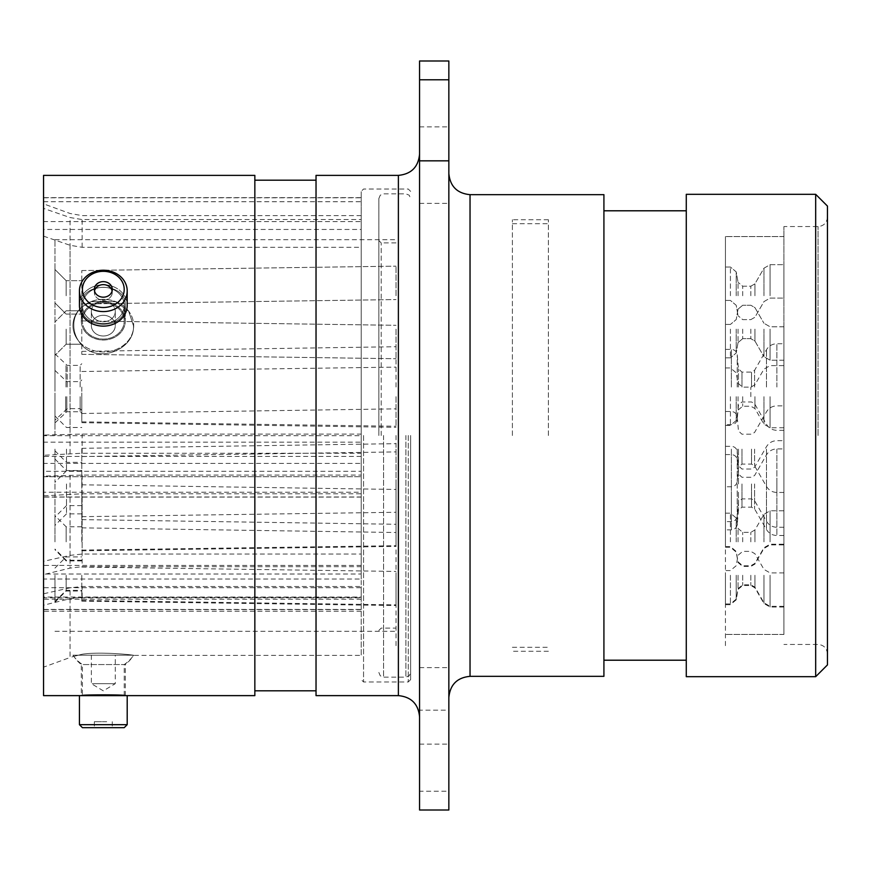<?xml version="1.0" encoding="UTF-8"?>
<svg xmlns="http://www.w3.org/2000/svg" width="871" height="871" viewBox="0 0 871 871"><rect width="100%" height="100%" fill="white"/><g stroke="black" fill="none" stroke-linecap="round" stroke-linejoin="round"><path stroke-width="0.65" stroke-dasharray="4.36 3.27" d="M81.787 575.263L81.787 600.446L81.787 575.263M66.142 575.263L66.142 590.331L66.142 575.263M54.96 575.263L54.96 601.502L54.96 575.263M81.787 541.86L81.787 516.677L81.787 541.86M66.142 541.86L66.142 526.792L66.142 541.86M54.96 541.86L54.96 515.621L54.96 541.86M81.787 329.14L81.787 354.323L81.787 329.14M66.142 329.14L66.142 344.208L66.142 329.14M54.96 329.14L54.96 355.379L54.96 329.14M81.787 575.971L81.787 601.153L81.787 575.971M66.142 575.971L66.142 591.028L66.142 575.971M54.96 575.971L54.96 602.209L54.96 575.971M81.787 295.737L81.787 270.554L81.787 295.737M66.142 295.737L66.142 280.669L66.142 295.737M54.96 295.737L54.96 269.498L54.96 295.737M54.96 449.142L54.96 482.327L54.96 449.142M66.49 449.142L66.49 470.797L66.49 449.142M81.787 449.142L81.787 484.799L81.787 449.142M54.96 483.971L54.96 517.145L54.96 483.971M66.49 483.971L66.49 505.615L66.49 483.971M81.787 483.971L81.787 519.617L81.787 483.971M54.96 492.202L54.96 525.387L54.96 492.202M66.49 492.202L66.49 513.857L66.49 492.202M81.787 492.202L81.787 527.859L81.787 492.202M81.787 387.029L81.787 422.675L81.787 387.029M54.96 387.029L54.96 353.855L54.96 387.029M81.787 396.675L81.787 421.858L81.787 396.675M54.96 396.675L54.96 422.914L54.96 396.675M396.022 575.263L396.022 604.844L396.022 575.263M396.022 541.86L396.022 512.279L396.022 541.86M396.022 329.14L396.022 358.721L396.022 329.14M396.022 575.971L396.022 605.552L396.022 575.971M396.022 295.737L396.022 266.156L396.022 295.737M396.022 449.142L396.022 489.448L396.022 449.142M396.022 483.971L396.022 524.277L396.022 483.971M396.022 492.202L396.022 532.508L396.022 492.202M396.022 387.029L396.022 346.723L396.022 387.029M396.022 396.675L396.022 426.246L396.022 396.675M54.96 435.5L54.96 239.732L54.96 435.5M396.022 435.5L396.022 647.273L396.022 435.5M783.922 329.14L783.922 360.202L783.922 329.14M783.922 295.737L783.922 264.675L783.922 295.737M783.922 396.675L783.922 427.737L783.922 396.675M783.922 575.971L783.922 607.033L783.922 575.971M783.922 575.263L783.922 606.325L783.922 575.263M783.922 492.202L783.922 535.502L783.922 492.202M783.922 483.971L783.922 527.271L783.922 483.971M783.922 387.029L783.922 343.729L783.922 387.029M783.922 541.86L783.922 510.798L783.922 541.86M783.922 449.142L783.922 492.442L783.922 449.142M725.445 329.14L725.445 357.85L725.445 329.14M725.445 295.737L725.445 267.027L725.445 295.737M725.445 396.675L725.445 425.386L725.445 396.675M725.445 575.971L725.445 604.681L725.445 575.971M725.445 575.263L725.445 603.973L725.445 575.263M725.445 492.202L725.445 529.851L725.445 492.202M725.445 483.971L725.445 521.62L725.445 483.971M725.445 387.029L725.445 349.38L725.445 387.029M725.445 541.86L725.445 513.15L725.445 541.86M725.445 449.142L725.445 486.791L725.445 449.142M783.922 435.5L783.922 634.447L783.922 435.5M725.445 435.5L725.445 647.273L725.445 435.5M725.445 530.112L725.445 236.553L725.445 530.112M783.922 340.888L783.922 634.447L783.922 340.888M783.922 534.859L783.922 226.558L783.922 534.859M92.25 307.496A11.954 10.354 0 0 0 91.368 311.415A11.954 10.354 0 0 0 101.014 321.573A11.954 10.354 0 0 0 114.384 315.335A11.954 10.354 0 0 0 115.266 311.415A11.954 10.354 0 0 0 105.62 301.257A11.954 10.354 0 0 0 92.25 307.496M114.384 329.565A11.954 10.354 180 0 1 101.014 335.803A11.954 10.354 180 0 1 91.368 325.645A11.954 10.354 180 0 1 92.25 321.737A11.954 10.354 180 0 1 105.62 315.498A11.954 10.354 180 0 1 115.266 325.645A11.954 10.354 180 0 1 114.384 329.565M75.2 315.705A30.376 26.304 180 0 1 114.809 301.301A30.376 26.304 180 0 1 131.434 335.596A30.376 26.304 180 0 1 91.825 350A30.376 26.304 180 0 1 75.2 315.705M83.954 314.115A20.915 18.117 180 0 1 111.227 304.197A20.915 18.117 180 0 1 124.237 320.964A20.915 18.117 180 0 1 122.68 327.823A20.915 18.117 180 0 1 95.407 337.741A20.915 18.117 180 0 1 82.397 320.964A20.915 18.117 180 0 1 83.954 314.115M94.514 290.903A8.96 7.763 0 0 0 94.351 292.406A8.96 7.763 0 0 0 99.925 299.591A8.96 7.763 0 0 0 112.283 292.406A8.96 7.763 0 0 0 112.109 290.903M111.227 288.671A20.915 18.117 180 0 1 124.237 305.438A20.915 18.117 180 0 1 95.407 322.205A20.915 18.117 180 0 1 82.397 305.438A20.915 18.117 180 0 1 111.227 288.671M112.348 286.287A23.887 20.686 180 0 1 127.199 305.438A23.887 20.686 180 0 0 94.286 286.287A23.887 20.686 180 0 0 79.435 305.438A23.887 20.686 180 0 1 112.348 286.287M548.382 435.5L548.382 219.732L548.382 435.5M512.388 435.5L512.388 219.732L512.388 435.5M410.622 435.5L410.622 679.62L410.622 435.5M43.55 561.327L43.55 574.011L361.204 574.011L361.204 435.5L361.204 574.011L361.204 554.054L82.124 554.054L70.061 555.371L43.55 561.327L43.55 495.839L43.55 496.993L361.204 496.993L361.204 493.792L82.124 493.792L43.55 495.839M43.55 455.293L43.55 463.426L361.204 463.426L361.204 453.236L82.124 453.236L43.55 455.293L43.55 203.847L43.55 208.398L70.061 217.532L82.124 219.546L361.204 219.546L361.204 191.38L361.204 435.5L361.204 219.546M419.561 435.5L419.561 716.8L419.561 435.5M448.848 435.5L448.848 173.492L448.848 435.5M133.426 325.558C135.353 348.248 99.708 364.339 82.124 345.439C76.528 339.418 73.763 332.624 73.839 325.068C73.752 332.602 76.517 339.396 82.124 345.439C99.632 364.307 135.321 348.313 133.426 325.558L128.668 311.208L115.582 301.671L91.052 301.671L82.124 306.799C76.528 311.731 73.763 317.817 73.839 325.068C73.752 317.839 76.517 311.753 82.124 306.799L91.041 301.671L115.582 301.671L128.668 311.208L133.426 325.558M81.319 320.964A22.004 19.053 180 0 0 103.311 340.017A22.004 19.053 180 0 0 125.315 320.964A22.004 19.053 180 0 0 103.311 301.91A22.004 19.053 180 0 0 81.319 320.964A22.004 19.053 180 0 1 103.311 301.91A22.004 19.053 180 0 1 125.315 320.964A22.004 19.053 180 0 1 103.311 340.017A22.004 19.053 180 0 1 81.319 320.964L81.319 305.438C79.958 281.355 126.665 281.366 125.315 305.438L125.315 320.964L125.315 305.438C126.687 330.479 79.99 330.566 81.319 305.438L81.319 320.964M81.319 305.438C79.958 330.534 126.665 330.523 125.315 305.438C126.687 281.398 79.99 281.322 81.319 305.438M72.935 655.199L133.688 655.199L72.935 655.199A37.05 37.05 0 0 0 82.397 664.562L124.237 664.562L82.397 664.562L82.397 695.526L125.315 695.624L79.435 695.624L81.319 695.624L81.319 664.562L125.315 664.562A35.297 35.297 0 0 0 133.426 655.384C135.353 655.003 99.708 651.388 82.124 654.252L73.839 656.375L82.124 654.252C99.632 651.399 135.321 654.992 133.426 655.384L361.204 655.384L361.204 586.51L82.124 586.51L70.061 587.816L43.55 593.782L43.55 597.844L361.204 597.844L361.204 586.51M125.315 695.624L125.315 664.562L81.319 664.562A35.297 35.297 0 0 1 73.839 656.375L70.061 657.507L70.061 587.816M448.848 165.131L448.848 203.368L448.848 165.131M419.561 165.131L419.561 203.368L419.561 165.131M448.848 705.869L448.848 744.106L448.848 705.869M419.561 705.869L419.561 744.106L419.561 705.869M419.561 60.992L419.561 710.17L448.848 710.17L448.848 60.992M827.45 664.921L827.45 206.079M815.681 194.32L815.681 676.68M686.272 194.32L686.272 676.68M603.919 194.669L603.919 676.332M316.031 175.376L316.031 695.624M254.844 175.376L254.844 695.624M43.55 175.376L43.55 695.624M361.204 554.054L361.204 493.792M361.204 496.993L361.204 492.213L43.55 492.213L43.55 463.426M361.204 453.236L361.204 221.615L361.204 229.454L43.55 229.454L43.55 435.674L361.204 435.674L361.204 434.074L82.124 434.074L43.55 435.097M43.55 605.193L43.55 611.246L43.55 609.417L361.204 609.417L361.204 597.288L82.124 597.288L70.061 598.715L43.55 605.193L43.55 667.153L43.55 593.782M361.204 597.288L361.204 655.384M361.204 597.844L361.204 599.194L361.204 597.049L43.55 597.049L43.55 574.011M43.55 597.049L43.55 597.844M43.55 587.696L43.55 579.008L361.204 579.008L361.204 587.696L43.55 587.696L43.55 609.417M43.55 476.121L43.55 471.298L361.204 471.298L361.204 476.72L361.204 475.087L82.124 475.087L43.55 476.121L43.55 579.008M43.55 476.698L361.204 476.698L43.55 476.72M361.204 435.674L361.204 442.174L43.55 442.174L43.55 471.298M43.55 442.174L43.55 435.674M43.55 229.454L43.55 221.615L361.204 221.615L361.204 197.804L43.55 197.804L43.55 221.615M43.55 197.804L43.55 208.398M43.55 492.213L43.55 496.993M43.55 236.15L70.061 245.284L82.124 247.299L361.204 247.299L361.204 434.074M361.204 247.299L361.204 229.454M361.204 475.087L361.204 566.683L82.124 566.683L70.061 568.11L43.55 574.588M361.204 579.008L361.204 566.683M419.561 710.17L419.561 810.008M448.848 710.17L448.848 791.216L419.561 791.216M448.848 810.008L448.848 791.216M827.45 435.5L827.45 653.86L827.45 435.5M254.844 435.5L254.844 690.801L254.844 435.5M603.919 435.5L603.919 660.207L603.919 435.5M378.852 435.5L378.852 198.555L378.852 435.5M92.25 315.335A11.954 10.354 0 0 1 91.368 311.415A11.954 10.354 0 0 1 101.014 301.257A11.954 10.354 0 0 1 114.384 307.496A11.954 10.354 0 0 1 115.266 311.415A11.954 10.354 0 0 1 105.62 321.573A11.954 10.354 0 0 1 92.25 315.335M114.384 321.737A11.954 10.354 180 0 0 101.014 315.498A11.954 10.354 180 0 0 91.368 325.645A11.954 10.354 180 0 0 92.25 329.565A11.954 10.354 180 0 0 105.62 335.803A11.954 10.354 180 0 0 115.266 325.645A11.954 10.354 180 0 0 114.384 321.737M75.2 335.596A30.376 26.304 180 0 0 114.809 350A30.376 26.304 180 0 0 131.434 315.705A30.376 26.304 180 0 0 91.825 301.301A30.376 26.304 180 0 0 75.2 335.596M83.954 327.823A20.915 18.117 180 0 0 111.227 337.741A20.915 18.117 180 0 0 124.237 320.964A20.915 18.117 180 0 0 122.68 314.115A20.915 18.117 180 0 0 95.407 304.197A20.915 18.117 180 0 0 82.397 320.964A20.915 18.117 180 0 0 83.954 327.823M95.418 272.667A20.893 18.095 0 0 1 122.659 282.574A20.893 18.095 0 0 1 111.216 306.167A20.893 18.095 0 0 1 83.975 296.26A20.893 18.095 0 0 1 95.418 272.667M112.348 310.054A23.887 20.686 180 0 0 127.199 290.903A23.887 20.686 180 0 0 94.286 271.763A23.887 20.686 180 0 0 79.435 290.903A23.887 20.686 180 0 0 112.348 310.054M106.708 296.597A8.96 7.763 0 0 1 94.351 289.412A8.96 7.763 0 0 1 99.925 282.226A8.96 7.763 0 0 1 112.283 289.412A8.96 7.763 0 0 1 106.708 296.597M106.708 299.591A8.96 7.763 0 0 1 94.351 292.406A8.96 7.763 0 0 1 99.925 285.22A8.96 7.763 0 0 1 112.283 292.406A8.96 7.763 0 0 1 106.708 299.591M111.227 322.205A20.915 18.117 180 0 0 124.237 305.438A20.915 18.117 180 0 0 95.407 288.671A20.915 18.117 180 0 0 82.397 305.438A20.915 18.117 180 0 0 111.227 322.205M79.435 290.903L79.435 305.438A23.887 20.686 180 0 0 112.348 324.589A23.887 20.686 180 0 0 127.199 305.438L127.199 290.903M92.25 683.67L115.266 683.67L92.25 683.67M114.384 655.199L91.368 655.199L114.384 655.199M82.418 727.666L124.215 727.666M127.199 724.683L79.435 724.683M106.708 727.666L94.351 727.666L106.708 727.666M106.708 721.7L94.351 721.7L106.708 721.7M111.227 695.624L82.397 695.624L111.227 695.624M66.011 387.029L66.011 364.895L66.011 387.029M67.176 387.029L67.176 365.385L67.176 387.029M80.143 387.029L80.143 365.385L80.143 387.029M80.143 396.675L80.143 411.733L80.143 396.675M65.652 396.675L65.652 412.223L65.652 396.675M66.817 396.675L66.817 411.733L66.817 396.675M770.073 329.14L770.073 360.202L770.073 329.14M763.954 329.14L763.954 356.675L763.954 329.14M754.928 329.14L754.928 341.029L754.928 329.14M750.846 329.14L750.846 338.677L750.846 329.14M742.691 329.14L742.691 338.677L742.691 329.14M738.053 329.14L738.053 342.564L738.053 329.14M736.213 329.14L736.213 352.995L736.213 329.14M730.421 329.14L730.421 357.85L730.421 329.14M770.073 295.737L770.073 264.675L770.073 295.737M763.954 295.737L763.954 268.203L763.954 295.737M754.928 295.737L754.928 283.848L754.928 295.737M750.846 295.737L750.846 286.2L750.846 295.737M742.691 295.737L742.691 286.2L742.691 295.737M738.053 295.737L738.053 282.313L738.053 295.737M736.213 295.737L736.213 271.883L736.213 295.737M730.421 295.737L730.421 267.027L730.421 295.737M770.073 396.675L770.073 427.737L770.073 396.675M763.954 396.675L763.954 424.21L763.954 396.675M754.928 396.675L754.928 408.553L754.928 396.675M750.846 396.675L750.846 387.149L750.846 396.675M742.691 396.675L742.691 406.202L742.691 396.675M738.053 396.675L738.053 410.099L738.053 396.675M736.213 396.675L736.213 420.519L736.213 396.675M730.421 396.675L730.421 425.386L730.421 396.675M770.073 575.971L770.073 607.033L770.073 575.971M763.954 575.971L763.954 603.505L763.954 575.971M754.928 575.971L754.928 587.86L754.928 575.971M750.846 575.971L750.846 585.508L750.846 575.971M742.691 575.971L742.691 585.508L742.691 575.971M738.053 575.971L738.053 589.395L738.053 575.971M736.213 575.971L736.213 599.814L736.213 575.971M730.421 575.971L730.421 604.681L730.421 575.971M770.073 575.263L770.073 606.325L770.073 575.263M763.954 575.263L763.954 602.797L763.954 575.263M754.928 575.263L754.928 587.152L754.928 575.263M750.846 575.263L750.846 584.8L750.846 575.263M742.691 575.263L742.691 584.8L742.691 575.263M738.053 575.263L738.053 588.687L738.053 575.263M736.213 575.263L736.213 599.117L736.213 575.263M730.421 575.263L730.421 603.973L730.421 575.263M776.867 492.202L776.867 535.502L776.867 492.202M766.469 492.202L766.469 529.503L766.469 492.202M754.58 492.202L754.58 508.914L754.58 492.202M751.531 492.202L751.531 507.151L751.531 492.202M741.972 492.202L741.972 507.151L741.972 492.202M738.456 492.202L738.456 510.373L738.456 492.202M737.225 492.202L737.225 524.484L737.225 492.202M731.368 492.202L731.368 529.851L731.368 492.202M776.867 483.971L776.867 527.271L776.867 483.971M766.469 483.971L766.469 521.272L766.469 483.971M754.58 483.971L754.58 500.673L754.58 483.971M751.531 483.971L751.531 498.909L751.531 483.971M741.972 483.971L741.972 498.909L741.972 483.971M738.456 483.971L738.456 465.811L738.456 483.971M737.225 483.971L737.225 516.253L737.225 483.971M731.368 483.971L731.368 521.62L731.368 483.971M776.867 387.029L776.867 343.729L776.867 387.029M766.469 387.029L766.469 349.728L766.469 387.029M754.58 387.029L754.58 370.327L754.58 387.029M751.531 387.029L751.531 372.091L751.531 387.029M741.972 387.029L741.972 372.091L741.972 387.029M738.456 387.029L738.456 368.869L738.456 387.029M737.225 387.029L737.225 354.747L737.225 387.029M731.368 387.029L731.368 349.38L731.368 387.029M770.073 541.86L770.073 510.798L770.073 541.86M763.954 541.86L763.954 514.326L763.954 541.86M754.928 541.86L754.928 529.971L754.928 541.86M750.846 541.86L750.846 532.323L750.846 541.86M742.691 541.86L742.691 532.323L742.691 541.86M738.053 541.86L738.053 528.436L738.053 541.86M736.213 541.86L736.213 518.005L736.213 541.86M730.421 541.86L730.421 513.15L730.421 541.86M776.867 449.142L776.867 492.442L776.867 449.142M766.469 449.142L766.469 486.443L766.469 449.142M754.58 449.142L754.58 465.854L754.58 449.142M751.531 449.142L751.531 464.091L751.531 449.142M741.972 449.142L741.972 464.091L741.972 449.142M738.456 449.142L738.456 467.313L738.456 449.142M737.225 449.142L737.225 481.423L737.225 449.142M731.368 449.142L731.368 486.791L731.368 449.142M361.204 565.399L43.55 565.399M361.204 456.437L43.55 456.437M398.385 175.376L398.385 695.624M470.035 676.332L470.035 194.669M818.043 435.5L818.043 226.558L818.043 435.5M363.555 435.5L363.555 681.971L363.555 435.5M408.259 435.5L408.259 681.971L408.259 435.5M70.061 453.606L70.061 217.532M82.124 453.236L82.124 434.074M82.124 247.299L82.124 219.546M82.124 554.054L82.124 493.792M70.061 555.371L70.061 494.162M82.124 597.288L82.124 586.51M70.061 598.715L70.061 657.507L43.55 667.153M70.061 245.284L70.061 434.259M82.124 475.087L82.124 566.683M70.061 475.272L70.061 568.11M361.204 609.613L43.55 609.613M43.55 201.713L361.204 201.713M383.556 435.5L383.556 677.148L383.556 435.5M405.908 435.5L405.908 677.148L405.908 435.5M381.204 435.5L381.204 242.911L381.204 435.5M54.96 601.502L66.142 590.331L81.787 590.331M54.96 568.088L66.142 556.917L81.787 556.917M66.142 344.208L81.787 344.208L66.142 344.208L54.96 355.379L66.142 344.208M54.96 602.209L66.142 591.028L81.787 591.028M66.142 310.795L81.787 310.795L66.142 310.795L54.96 321.965L66.142 310.795M81.787 470.797L66.49 470.797L54.96 482.327M81.787 505.615L66.49 505.615L54.96 517.145M81.787 513.857L66.49 513.857L54.96 525.387M54.96 353.855L67.176 365.385L80.143 365.385L81.787 363.73M81.787 410.328L80.143 408.673L67.176 408.673L54.96 420.203M54.96 370.436L66.817 381.618L80.143 381.618L81.787 379.974M54.96 422.914L66.817 411.733L80.143 411.733L81.787 413.377M81.787 600.446L396.022 604.844M81.787 567.032L396.022 571.43M81.787 354.323L396.022 358.721L81.787 354.323M81.787 601.153L396.022 605.552M81.787 320.909L396.022 325.308L81.787 320.909M81.787 484.799L396.022 489.448M81.787 519.617L396.022 524.277M81.787 527.859L396.022 532.508M81.787 422.675L396.022 427.334M81.787 421.858L396.022 426.246M54.96 239.732L396.022 239.732M54.96 631.268L396.022 631.268M81.787 371.503L396.022 367.105M81.787 351.383L396.022 346.723M81.787 456.556L396.022 451.907M81.787 448.325L396.022 443.666M81.787 413.496L396.022 408.847M81.787 303.968L396.022 299.57L81.787 303.968M81.787 270.554L396.022 266.156L81.787 270.554M81.787 550.799L396.022 546.4M81.787 516.677L396.022 512.279M81.787 550.091L396.022 545.692M54.96 459.028L66.49 470.558L81.787 470.558M54.96 450.797L66.49 462.327L81.787 462.327M54.96 415.968L66.49 427.498L81.787 427.498M66.142 314.083L54.96 302.912L66.142 314.083L81.787 314.083L66.142 314.083M66.142 280.669L54.96 269.498L66.142 280.669L81.787 280.669L66.142 280.669M81.787 560.913L66.142 560.913L54.96 549.743M81.787 526.792L66.142 526.792L54.96 515.621M81.787 560.205L66.142 560.205L54.96 549.035M783.922 360.202L770.073 360.202L763.954 356.675L770.073 360.202L783.922 360.202M754.928 341.029L763.954 356.675L754.928 341.029L750.846 338.677L742.691 338.677L750.846 338.677L754.928 341.029M750.846 319.613L754.928 317.262L763.954 301.616L770.073 298.089L783.922 298.089L770.073 298.089L763.954 301.616L754.928 317.262L750.846 319.613L742.691 319.613L738.053 315.727L742.691 319.613L750.846 319.613M738.053 342.564L736.213 352.995L730.421 357.85L736.213 352.995L738.053 342.564L742.691 338.677L738.053 342.564M783.922 326.788L770.073 326.788L763.954 323.261L770.073 326.788L783.922 326.788M754.928 307.615L763.954 323.261L754.928 307.615L750.846 305.264L742.691 305.264L750.846 305.264L754.928 307.615M750.846 286.2L754.928 283.848L763.954 268.203L770.073 264.675L783.922 264.675L770.073 264.675L763.954 268.203L754.928 283.848L750.846 286.2L742.691 286.2L738.053 282.313L742.691 286.2L750.846 286.2M738.053 309.151L736.213 319.581L730.421 324.437L736.213 319.581L738.053 309.151L742.691 305.264L738.053 309.151M783.922 427.737L770.073 427.737L763.954 424.21L754.928 408.553L750.846 406.202L742.691 406.202L738.053 410.099L736.213 420.519L730.421 425.386L725.445 425.386M725.445 367.965L730.421 367.965L736.213 372.832L738.053 383.262L742.691 387.149L750.846 387.149L754.928 384.797L763.954 369.141L770.073 365.613L783.922 365.613M783.922 607.033L770.073 607.033L763.954 603.505L754.928 587.86L750.846 585.508L742.691 585.508L738.053 589.395L736.213 599.814L730.421 604.681L725.445 604.681M725.445 547.271L730.421 547.271L736.213 552.127L738.053 562.557L742.691 566.444L750.846 566.444L754.928 564.092L763.954 548.447L770.073 544.919L783.922 544.919M783.922 606.325L770.073 606.325L763.954 602.797L754.928 587.152L750.846 584.8L742.691 584.8L738.053 588.687L736.213 599.117L730.421 603.973L725.445 603.973M725.445 546.563L730.421 546.563L736.213 551.419L738.053 561.849L742.691 565.736L750.846 565.736L754.928 563.385L763.954 547.739L770.073 544.212L783.922 544.212M783.922 535.502L776.867 535.502C772.327 535.349 768.864 533.357 766.469 529.503L754.58 508.914L751.531 507.151L741.972 507.151L738.456 510.373L737.225 524.484C736.626 527.815 734.667 529.601 731.368 529.851L725.445 529.851M725.445 454.564L731.368 454.564C734.667 454.814 736.626 456.6 737.225 459.932L738.456 474.042L741.972 477.264L751.531 477.264L754.58 475.501L766.469 454.912C768.864 451.058 772.327 449.066 776.867 448.913L783.922 448.913M783.922 527.271L776.867 527.271C772.327 527.118 768.864 525.115 766.469 521.272L754.58 500.673L751.531 498.909L741.972 498.909L738.456 502.132L737.225 516.253C736.626 519.573 734.667 521.37 731.368 521.62L725.445 521.62M725.445 446.322L731.368 446.322C734.667 446.573 736.626 448.369 737.225 451.69L738.456 465.811L741.972 469.034L751.531 469.034L754.58 467.27L766.469 446.681C768.864 442.827 772.327 440.824 776.867 440.672L783.922 440.672M783.922 430.328L776.867 430.328C772.327 430.176 768.864 428.173 766.469 424.319L754.58 403.73L751.531 401.967L741.972 401.967L738.456 405.189L737.225 419.31C736.626 422.631 734.667 424.427 731.368 424.678L725.445 424.678M725.445 349.38L731.368 349.38C734.667 349.63 736.626 351.427 737.225 354.747L738.456 368.869L741.972 372.091L751.531 372.091L754.58 370.327L766.469 349.728C768.864 345.885 772.327 343.882 776.867 343.729L783.922 343.729M783.922 572.911L770.073 572.911L763.954 569.384L754.928 553.738L750.846 551.387L742.691 551.387L738.053 555.273L736.213 565.704L730.421 570.559L725.445 570.559M725.445 513.15L730.421 513.15L736.213 518.005L738.053 528.436L742.691 532.323L750.846 532.323L754.928 529.971L763.954 514.326L770.073 510.798L783.922 510.798M783.922 492.442L776.867 492.442C772.327 492.289 768.864 490.297 766.469 486.443L754.58 465.854L751.531 464.091L741.972 464.091L738.456 467.313L737.225 481.423C736.626 484.755 734.667 486.541 731.368 486.791L725.445 486.791M725.445 411.504L731.368 411.504C734.667 411.754 736.626 413.54 737.225 416.871L738.456 430.982L741.972 434.204L751.531 434.204L754.58 432.441L766.469 411.852C768.864 407.998 772.327 406.006 776.867 405.853L783.922 405.853M730.421 357.85L725.445 357.85L730.421 357.85M730.421 324.437L725.445 324.437L730.421 324.437M783.922 236.553L725.445 236.553L783.922 236.553M783.922 634.447L725.445 634.447L783.922 634.447M730.421 300.441L725.445 300.441L730.421 300.441L736.213 305.296L738.053 315.727L736.213 305.296L730.421 300.441M730.421 267.027L725.445 267.027L730.421 267.027L736.213 271.883L738.053 282.313L736.213 271.883L730.421 267.027M827.45 217.14C826.84 222.911 823.705 226.046 818.043 226.558L783.922 226.558M827.45 653.86C826.84 648.089 823.705 644.954 818.043 644.442L783.922 644.442M91.368 325.645L91.368 311.415L91.368 325.645M94.351 292.406L94.351 289.412L94.351 292.406M124.237 305.438L124.237 320.964L124.237 305.438M82.397 305.438L82.397 320.964L82.397 305.438M112.283 292.406L112.283 289.412L112.283 292.406M115.266 325.645L115.266 311.415L115.266 325.645M512.388 647.273L548.382 647.273M548.382 651.268L512.388 651.268M91.041 301.671A35.297 35.297 0 0 1 115.582 301.671A35.297 35.297 0 0 0 91.052 301.671M419.561 203.368L448.848 203.368M419.561 744.106L448.848 744.106M410.622 679.62L408.259 681.971L363.555 681.971L361.204 679.62M361.204 215.616L82.124 215.616L70.061 213.493L43.55 203.847M410.622 191.38L408.259 189.029L363.555 189.029L361.204 191.38M419.561 667.632L448.848 667.632M419.561 126.894L448.848 126.894M361.204 197.641L43.55 197.641M361.204 497.091L43.55 497.091M361.204 599.194L43.55 599.194M361.204 611.246L43.55 611.246M512.388 223.727L548.382 223.727M548.382 219.732L512.388 219.732M378.852 198.555L380.257 195.202L383.556 193.852L405.908 193.852L409.218 195.202L410.622 198.555M396.022 242.911L381.204 242.911L378.852 240.559M378.852 630.441L381.204 628.089L396.022 628.089M378.852 672.445L380.257 675.798L383.556 677.148L405.908 677.148L409.218 675.798L410.622 672.445M91.368 655.199L91.368 683.67L103.311 690.855L115.266 683.67L115.266 655.199M124.237 695.537L124.237 664.562A37.05 37.05 0 0 0 133.688 655.199M94.351 721.7L94.351 727.666M112.283 721.7L112.283 727.666"/><path stroke-width="1.31" d="M95.418 306.167A20.893 18.095 0 0 0 122.659 296.26A20.893 18.095 0 0 0 111.216 272.667A20.893 18.095 0 0 0 83.975 282.574A20.893 18.095 0 0 0 95.418 306.167M112.348 271.763A23.887 20.686 180 0 1 127.199 290.903A23.887 20.686 180 0 1 94.286 310.054A23.887 20.686 180 0 1 79.435 290.903A23.887 20.686 180 0 1 112.348 271.763M106.708 282.226A8.96 7.763 0 0 0 94.351 289.412A8.96 7.763 0 0 0 99.925 296.597A8.96 7.763 0 0 0 112.283 289.412A8.96 7.763 0 0 0 106.708 282.226M112.109 290.903A8.96 7.763 0 0 0 106.708 285.22A8.96 7.763 0 0 0 94.514 290.903M127.199 290.903L127.199 305.438A23.887 20.686 180 0 1 94.286 324.589A23.887 20.686 180 0 1 79.435 305.438L79.435 290.903M125.315 695.624C126.687 694.612 79.99 694.601 81.319 695.624L82.397 695.624M815.681 194.32L827.45 206.079L827.45 664.921L815.681 676.68L815.681 194.32L686.272 194.32L686.272 676.68L815.681 676.68M470.035 676.332L603.919 676.332L603.919 194.669L470.035 194.669L470.035 676.332C457.166 677.584 450.111 684.639 448.848 697.508M398.385 175.376L398.385 695.624L316.031 695.624L316.031 175.376L398.385 175.376C411.243 174.124 418.298 167.069 419.561 154.2M127.199 695.624L254.844 695.624L254.844 175.376L43.55 175.376L43.55 695.624L127.199 695.624L127.199 724.683L79.435 724.683L79.435 695.624M419.561 79.784L419.561 60.992L448.848 60.992L448.848 79.784L419.561 79.784L419.561 160.83L448.848 160.83L448.848 79.784M448.848 160.83L448.848 810.008L419.561 810.008L419.561 160.83M127.199 724.683L124.215 727.666L82.418 727.666L79.435 724.683M398.385 695.624C411.243 696.876 418.298 703.931 419.561 716.8M686.272 210.793L603.919 210.793M316.031 180.199L254.844 180.199M316.031 690.801L254.844 690.801M686.272 660.207L603.919 660.207M470.035 194.669C457.166 193.416 450.111 186.361 448.848 173.492"/></g></svg>

